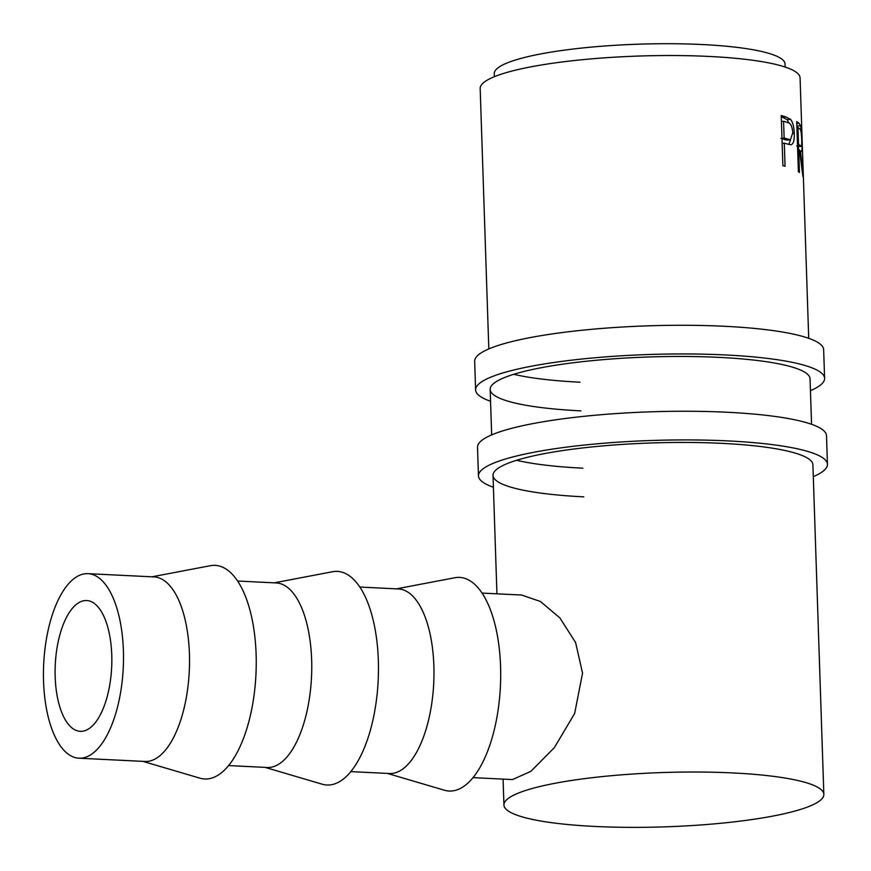 <?xml version="1.0" encoding="UTF-8"?>
<svg xmlns="http://www.w3.org/2000/svg" width="871" height="871" viewBox="0 0 871 871"><rect width="100%" height="100%" fill="white"/><g stroke="black" fill="none" stroke-linecap="round" stroke-linejoin="round"><path stroke-width="1.31" d="M490.547 401.27A174.592 29.647 -1.9 0 1 475.61 389.914A174.592 29.647 -1.9 0 1 725.543 354.954A174.592 29.647 -1.9 0 1 824.597 378.341A174.592 29.647 -1.9 0 1 810.455 390.665M475.61 389.914L474.662 361.258A174.592 29.647 -1.9 0 1 724.596 326.287A174.592 29.647 -1.9 0 1 823.65 349.674L824.597 378.341M579.999 382.206A160.035 27.175 -1.9 0 1 513.759 374.301M580.957 410.872A160.035 27.175 -1.9 0 1 490.155 389.435A160.035 27.175 -1.9 0 1 719.261 357.382A160.035 27.175 -1.9 0 1 810.052 378.82L811.565 424.297M493.4 487.248A174.592 29.647 -1.9 0 1 478.462 475.893A174.592 29.647 -1.9 0 1 728.396 440.933A174.592 29.647 -1.9 0 1 827.45 464.319A174.592 29.647 -1.9 0 1 813.307 476.644M478.462 475.893L477.515 447.237A174.592 29.647 -1.9 0 1 727.448 412.266A174.592 29.647 -1.9 0 1 826.503 435.652L827.45 464.319M582.851 468.184A160.035 27.175 -1.9 0 1 516.612 460.28M583.81 496.851A160.035 27.175 -1.9 0 1 493.008 475.414A160.035 27.175 -1.9 0 1 722.113 443.361A160.035 27.175 -1.9 0 1 812.904 464.798L823.846 794.385A160.035 27.175 -1.9 0 1 594.741 826.437A160.035 27.175 -1.9 0 1 503.939 805A160.035 27.175 -1.9 0 1 733.044 772.947A160.035 27.175 -1.9 0 1 823.846 794.385M55.178 676.876A65.467 28.22 92.8 0 1 86.697 600.544A65.467 28.22 92.8 0 1 111.76 654.992A65.467 28.22 92.8 0 1 80.252 731.324A65.467 28.22 92.8 0 1 55.178 676.876M88.015 573.662L154.047 576.918A92.391 39.826 92.8 0 1 189.421 653.751A92.391 39.826 92.8 0 1 144.956 761.461L78.923 758.206A92.391 39.826 92.8 0 1 43.55 681.372A92.391 39.826 92.8 0 1 88.015 573.662A92.391 39.826 92.8 0 1 123.388 650.495A92.391 39.826 92.8 0 1 78.923 758.206M142.888 761.363L199.905 778.162A106.937 46.098 -87.2 0 0 256.118 654.295A106.937 46.098 -87.2 0 0 210.368 565.704L151.99 576.809M237.641 581.033L276.27 582.939A92.391 39.826 92.8 0 1 311.644 659.772A92.391 39.826 92.8 0 1 267.179 767.482L228.55 765.576M265.111 767.384L322.118 784.183A106.937 46.098 -87.2 0 0 378.341 660.316A106.937 46.098 -87.2 0 0 332.591 571.724L274.202 582.841M359.865 587.054L398.493 588.959A92.391 39.826 92.8 0 1 433.867 665.792A92.391 39.826 92.8 0 1 389.402 773.513L350.773 771.608M387.334 773.404L444.341 790.204A106.937 46.098 -87.2 0 0 500.564 666.337A106.937 46.098 -87.2 0 0 454.814 577.745L396.425 588.861M494.336 76.713L494.238 73.697A145.49 24.704 -1.9 0 1 702.516 44.552A145.49 24.704 -1.9 0 1 785.054 64.04L785.163 67.056M796.725 121.602A160.035 27.175 -1.9 0 1 798.936 123.225L800.699 125.794L801.973 140.231C802.42 149.681 801.919 153.22 800.493 150.835L803.225 177.085A160.035 27.175 -1.9 0 0 802.866 176.138L799.469 149.921A160.035 27.175 -1.9 0 0 798.696 149.333L799.458 172.48A160.035 27.175 -1.9 0 0 798.391 171.761L796.725 121.602M801.364 151.369L799.632 150.89M790.607 144.728L785.947 143.65A160.035 27.175 -1.9 0 0 784.292 143.16L785.065 166.307A160.035 27.175 -1.9 0 0 782.887 165.697L781.222 115.538A160.035 27.175 -1.9 0 1 785.838 116.888L790.52 119.305C792.806 122.169 794.047 126.883 794.254 133.448C794.494 140.144 793.47 143.878 791.206 144.673L790.89 144.717M488.816 348.933L480.171 88.504A160.035 27.175 -1.9 0 1 709.277 56.452A160.035 27.175 -1.9 0 1 800.079 77.889L808.713 338.318M472.986 777.629L512.475 779.578L530.864 771.368L554.359 747.645L574.653 713.458L582.547 673.12L575.589 642.493L559.879 617.898L540.412 601.48L521.566 595.024L482.088 593.086M796.845 125.359L797.433 127.514M800.699 125.794L797.085 125.979M798.478 146.47L798.413 149.355M798.696 149.333L797.651 149.409M796.921 127.547L797.967 127.471L798.522 144.194L801.157 146.317L797.542 146.513M796.725 145.969L800.318 145.762C801.418 147.885 801.875 145.784 801.679 139.458C801.44 132.762 800.808 129.278 799.796 129.006A160.035 27.175 -1.9 0 0 797.967 127.471M798.522 144.194L797.477 144.259M781.265 116.866A156.399 26.555 -1.9 0 1 782.561 117.269L787.134 119.643L789.126 123.225M790.52 119.305L787.134 119.643M794.254 133.448L792.784 133.579M790.596 139.763L788.81 144.455M784.292 143.16L782.147 143.421M781.995 138.75L787.036 140.133L790.422 139.785L792.773 132.784C792.175 126.143 790.465 122.746 787.656 122.582A160.035 27.175 -1.9 0 0 783.573 121.298L784.129 138.01L790.422 139.785M788.048 139.36L784.738 139.719M784.129 138.01L780.906 138.402M783.573 121.298L781.418 121.559M798.936 123.225L796.78 123.366M785.838 116.888L782.561 117.269M503.939 805L503.079 779.11M496.938 593.815L493.008 475.414M491.669 434.912L490.155 389.435"/></g></svg>
